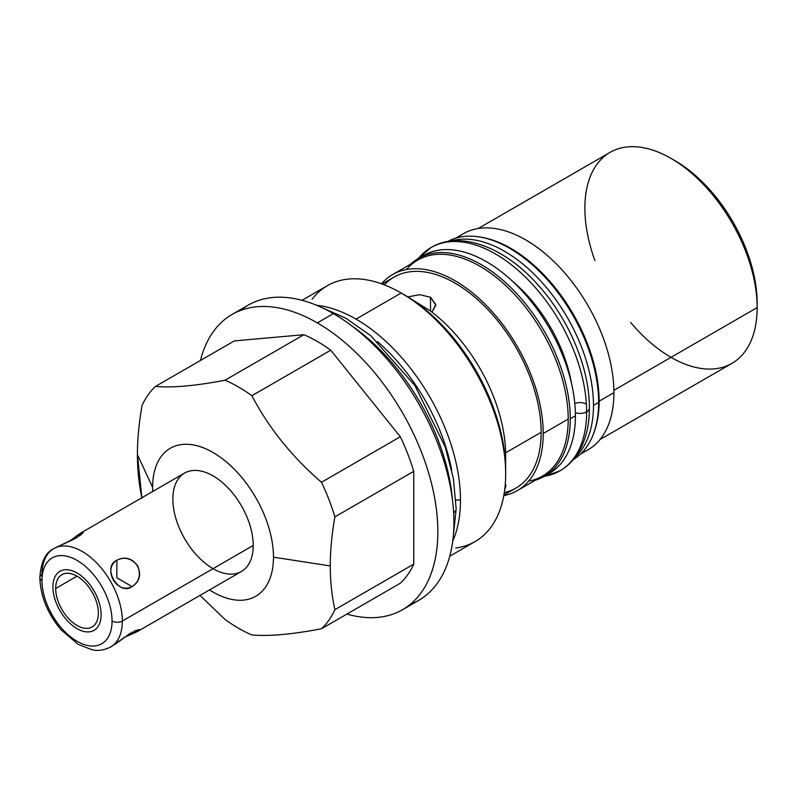 <?xml version="1.0" encoding="UTF-8"?>
<svg xmlns="http://www.w3.org/2000/svg" width="797" height="797" viewBox="0 0 797 797"><rect width="100%" height="100%" fill="white"/><g stroke="black" fill="none" stroke-linecap="round" stroke-linejoin="round"><path stroke-width="1.2" d="M209.541 589.91A85.458 49.344 -120 0 0 273.471 557.163A85.458 49.344 60 0 1 209.541 589.91A85.458 49.344 -120 0 0 273.471 557.163A85.458 49.344 -120 0 0 213.038 452.497A85.458 49.344 -120 0 0 152.616 487.385L137.403 454.599C137.443 469.961 138.987 484.526 142.035 498.314C138.987 484.526 137.443 469.961 137.403 454.599L152.616 487.385A85.458 49.344 -120 0 0 152.715 491.49A85.458 49.344 60 0 1 211.285 451.51A85.458 49.344 60 0 1 273.471 557.163A85.458 49.344 -120 0 0 213.038 452.497A85.458 49.344 -120 0 0 152.616 487.385A85.458 49.344 -120 0 0 152.715 491.49M172.869 499.071A56.816 32.807 60 0 1 213.038 475.879A56.816 32.807 60 0 1 253.217 545.467A56.816 32.807 60 0 1 213.038 568.669M478.2 228.51L610.094 152.366A121.821 70.335 60 0 1 703.97 185.004A121.821 70.335 60 0 1 757.15 307.602L613.899 390.311L757.15 307.602A121.821 70.335 -120 0 0 671.014 158.404L674.87 160.625A116.372 67.187 60 0 1 757.15 303.149A116.372 67.187 -120 0 0 672.957 159.549A116.372 67.187 60 0 1 757.13 305.341M232.086 314.446A170.458 98.42 -120 0 0 200.465 360.453A170.458 98.42 60 0 1 317.316 322.895A170.458 98.42 -120 0 0 232.086 314.446L248.156 305.171A170.458 98.42 60 0 1 333.385 313.61L317.316 322.895A170.458 98.42 60 0 1 436.925 513.916A170.458 98.42 60 0 1 346.894 614.079A170.458 98.42 -120 0 0 402.545 609.695A170.458 98.42 -120 0 0 428.676 473.099A170.458 98.42 -120 0 0 317.316 322.895L333.385 313.61A170.458 98.42 60 0 1 444.746 463.824A170.458 98.42 60 0 1 418.614 600.42L402.545 609.695M410.196 604.395A170.458 98.42 -120 0 0 446.798 471.137A170.458 98.42 -120 0 0 333.385 313.61A170.458 98.42 -120 0 0 240.495 310.471A170.458 98.42 -120 0 1 418.614 403.581A170.458 98.42 -120 0 1 410.196 604.395M302.043 300.3L327.338 285.695A147.734 85.299 60 0 1 401.2 293.017L356.01 319.109A147.734 85.299 -120 0 0 316.558 305.261A147.734 85.299 60 0 1 356.01 319.109L401.2 293.017A147.734 85.299 60 0 1 505.667 473.946A147.734 85.299 60 0 1 475.072 541.581L449.767 556.186M452.736 541.133A147.734 85.299 -120 0 0 460.477 500.038A147.734 85.299 -120 0 0 356.01 319.109A147.734 85.299 60 0 1 460.477 500.038A147.734 85.299 60 0 1 452.736 541.133A147.734 85.299 -120 0 0 460.477 500.038L455.914 500.038M199.997 595.409L225.043 619.468A147.734 85.299 -120 0 0 251.882 634.97A147.734 85.299 60 0 1 225.043 619.468L199.997 595.409L225.043 619.468A147.734 85.299 -120 0 0 251.882 634.97C268.918 636.454 292.11 634.382 321.48 628.753C292.11 634.382 268.918 636.454 251.882 634.97C268.918 636.454 292.11 634.382 321.48 628.753L400.323 583.225A147.734 85.299 -120 0 0 413.743 564.137L413.743 471.346A147.734 85.299 -120 0 0 400.323 436.766L330.735 350.192A147.734 85.299 -120 0 0 303.896 334.7L234.308 340.917L303.896 334.7L225.043 380.219A147.734 85.299 60 0 1 251.882 395.72C268.918 428.138 292.12 456.99 321.48 482.285A147.734 85.299 60 0 1 334.889 516.874C331.841 534.189 330.297 550.538 330.257 565.94C330.297 581.302 331.841 595.877 334.889 609.655A147.734 85.299 60 0 1 321.48 628.753A147.734 85.299 -120 0 0 334.889 609.655C331.841 595.877 330.297 581.302 330.257 565.94L273.471 557.163L330.257 565.94C330.297 550.538 331.841 534.189 334.889 516.874L413.743 471.346L413.743 564.137L334.889 609.655L413.743 564.137A147.734 85.299 60 0 1 400.323 583.225L321.48 628.753L400.323 583.225A147.734 85.299 -120 0 0 413.743 564.137L413.743 471.346L334.889 516.874A147.734 85.299 -120 0 0 321.48 482.285C292.12 456.99 268.918 428.138 251.882 395.72L330.735 350.192L400.323 436.766L321.48 482.285L400.323 436.766A147.734 85.299 60 0 1 413.743 471.346A147.734 85.299 -120 0 0 400.323 436.766L330.735 350.192L251.882 395.72A147.734 85.299 -120 0 0 225.043 380.219C195.693 385.848 172.491 387.92 155.455 386.435C172.491 387.92 195.693 385.848 225.043 380.219L303.896 334.7A147.734 85.299 60 0 1 330.735 350.192L251.882 395.72C268.918 428.138 292.12 456.99 321.48 482.285L400.323 436.766M141.826 497.298L137.403 454.599C137.443 439.197 138.987 422.838 142.035 405.524A147.734 85.299 60 0 1 155.455 386.435L234.308 340.917L155.455 386.435A147.734 85.299 -120 0 0 142.035 405.524C138.987 422.838 137.443 439.197 137.403 454.599C137.443 439.197 138.987 422.838 142.035 405.524A147.734 85.299 60 0 1 155.455 386.435L234.308 340.917L303.896 334.7A147.734 85.299 60 0 1 330.735 350.192M455.555 238.233L463.356 233.73A124.73 72.019 60 0 1 559.474 267.144A124.73 72.019 60 0 1 613.919 392.672L599.135 401.2A124.73 72.019 60 0 1 593.586 433.548A124.73 72.019 -120 0 0 599.135 401.2L613.919 392.672A124.73 72.019 60 0 1 588.086 449.767L580.286 454.27M503.794 495.585A124.73 72.019 -120 0 0 543.205 433.498A124.73 72.019 -120 0 0 488.76 307.971A124.73 72.019 -120 0 0 392.642 274.547L417.648 260.111A124.73 72.019 60 0 1 513.766 293.535A124.73 72.019 60 0 1 568.221 419.053L543.205 433.498A124.73 72.019 60 0 1 503.794 495.585A124.73 72.019 -120 0 0 517.373 490.593A124.73 72.019 -120 0 0 543.205 433.498L568.221 419.053A124.73 72.019 60 0 1 542.378 476.158L517.373 490.593M505.667 473.946A147.734 85.299 -120 0 0 401.2 293.017L430.26 310.86A124.73 72.019 60 0 1 505.667 455.167A124.73 72.019 -120 0 0 430.26 310.86L404.936 295.169L430.26 310.86A124.73 72.019 60 0 1 505.667 455.167L505.667 473.946A147.734 85.299 -120 0 1 455.764 548.007A147.734 85.299 -120 0 0 505.667 473.946L505.667 455.167L505.667 473.946A147.734 85.299 -120 0 0 401.21 293.017A147.734 85.299 -120 0 0 401.2 293.017A147.734 85.299 -120 0 0 312.125 299.204A147.734 85.299 -120 0 1 401.2 293.017L356.01 319.109A147.734 85.299 -120 0 0 316.558 305.261M613.919 392.672A124.73 72.019 -120 0 0 555.579 263.149A124.73 72.019 -120 0 0 457.727 237.626A124.73 72.019 60 0 1 555.579 263.149A124.73 72.019 60 0 1 613.919 392.672A124.73 72.019 60 0 1 581.9 452.696A124.73 72.019 -120 0 0 613.919 392.672L599.135 401.2A124.73 72.019 -120 0 0 480.153 237.068A124.73 72.019 60 0 1 599.135 401.2A124.73 72.019 60 0 1 593.586 433.548M392.642 274.547A124.73 72.019 -120 0 0 381.534 283.812A124.73 72.019 60 0 1 480.491 299.782A124.73 72.019 60 0 1 543.205 433.498A124.73 72.019 -120 0 0 480.491 299.782A124.73 72.019 -120 0 0 381.534 283.812M568.221 419.053A124.73 72.019 60 0 0 505.388 285.246A124.73 72.019 60 0 0 406.41 269.525A124.73 72.019 60 0 1 505.388 285.246A124.73 72.019 60 0 1 568.221 419.053A124.73 72.019 60 0 1 528.61 481.179A124.73 72.019 60 0 0 568.221 419.053L543.205 433.498M671.004 357.335A121.821 70.335 -120 0 0 757.15 307.602L757.15 303.149L757.15 307.602A121.821 70.335 60 0 1 731.915 363.372L600.021 439.516M504.65 490.145L505.238 484.646L504.65 490.145L506.125 485.194L505.238 484.646M382.082 284.011L394.097 277.067A121.821 70.335 60 0 1 487.973 309.704A121.821 70.335 60 0 1 541.153 432.303A121.821 70.335 60 0 1 504.302 492.606A121.821 70.335 -120 0 0 515.918 347.402A121.821 70.335 -120 0 0 384.363 284.868A121.821 70.335 60 0 1 480.85 302.601A121.821 70.335 60 0 1 541.153 432.303L505.647 452.806L541.153 432.303A121.821 70.335 60 0 1 515.918 488.073L503.903 495.017M431.964 312.165L435.82 305.151L430.519 297.241L435.78 304.464L431.964 312.165L435.78 304.464L430.519 297.241L430.519 311.059L430.519 297.241L419.67 294.681L407.895 296.922M671.014 158.404A121.821 70.335 -120 0 0 584.868 208.137M546.732 474.783A125.826 72.647 60 0 0 549.362 328.105A125.826 72.647 60 0 0 421.015 257.032A125.826 72.647 60 0 1 518.807 287.408A125.826 72.647 60 0 1 575.414 415.795A125.826 72.647 60 0 1 546.732 474.783A125.826 72.647 60 0 0 549.362 473.388A125.826 72.647 60 0 0 575.414 415.795L570.273 418.764A125.826 72.647 -120 0 0 515.35 292.14A125.826 72.647 -120 0 0 418.395 258.427A125.826 72.647 -120 0 0 410.674 264.146A125.826 72.647 60 0 1 509.861 286.581A125.826 72.647 60 0 1 570.273 418.764A125.826 72.647 60 0 1 535.405 480.183A125.826 72.647 -120 0 0 544.212 476.357A125.826 72.647 -120 0 0 570.273 418.764L575.414 415.795L570.273 418.764M418.395 258.427L423.536 255.458A125.826 72.647 60 0 1 520.491 289.172A125.826 72.647 60 0 1 575.414 415.795M598.627 402.395A125.826 72.647 60 0 0 544.251 276.36A125.826 72.647 60 0 0 447.595 241.581A125.826 72.647 60 0 1 544.251 276.36A125.826 72.647 60 0 1 598.627 402.395A125.826 72.647 60 0 1 573.412 459.49A125.826 72.647 60 0 0 598.627 402.395L593.476 405.364A125.826 72.647 -120 0 0 544.042 284.778A125.826 72.647 -120 0 0 450.664 241.122A125.826 72.647 60 0 1 544.042 284.778A125.826 72.647 60 0 1 593.476 405.364A125.826 72.647 60 0 1 575.334 457.06A125.826 72.647 -120 0 0 593.476 405.364L598.627 402.395L593.476 405.364M41.982 580.575A49.544 28.602 -120 0 0 77.02 641.266A49.544 28.602 -120 0 0 112.048 621.032A49.544 28.602 -120 0 0 77.02 560.351A49.544 28.602 -120 0 0 41.982 580.575A7.273 4.194 180 0 1 39.85 577.606A7.273 4.194 0 0 0 41.982 580.575A49.544 28.602 -120 0 0 77.02 641.266A49.544 28.602 -120 0 0 112.048 621.032A49.544 28.602 -120 0 0 77.02 560.351A49.544 28.602 -120 0 0 41.982 580.575A7.273 4.194 180 0 1 41.982 574.637A7.273 4.194 0 0 0 39.85 577.606C40.906 562.164 45.539 552.5 53.748 548.625A56.816 32.807 60 0 1 97.533 563.848A56.816 32.807 60 0 1 122.339 621.032A7.273 4.194 180 0 1 112.048 621.032A7.273 4.194 0 0 0 122.339 621.032A56.816 32.807 -120 0 0 97.533 563.848A56.816 32.807 -120 0 0 53.748 548.625A56.816 32.807 -120 0 0 41.982 574.637M98.36 613.132A30.186 17.424 60 0 1 77.02 625.456A30.186 17.424 60 0 1 55.67 588.485A30.186 17.424 60 0 1 77.02 576.161A30.186 17.424 60 0 1 98.36 613.132A30.186 17.424 -120 0 0 85.179 582.756A30.186 17.424 -120 0 0 61.927 574.667A30.186 17.424 -120 0 0 55.67 588.485A30.186 17.424 -120 0 0 68.851 618.861A30.186 17.424 -120 0 0 92.103 626.95A30.186 17.424 -120 0 0 98.36 613.132M53.748 548.625L77.299 537.427L80.876 532.964L184.635 473.059A56.816 32.807 60 0 1 228.42 488.282A56.816 32.807 60 0 1 253.217 545.467L122.339 621.032A56.816 32.807 60 0 1 110.564 647.044A56.816 32.807 -120 0 0 122.339 621.032L253.217 545.467A56.816 32.807 60 0 1 241.451 571.479L137.692 631.383L132.043 632.25L110.564 647.044C100.98 651.876 93.867 650.113 92.193 649.814L78.076 644.335L60.871 629.59C47.451 613.401 40.448 596.066 39.85 577.606M80.876 532.964L69.409 541.302L79.321 533.94L83.326 532.476L79.6 535.992M132.043 586.592C149.049 576.291 134.265 550.677 116.85 560.261C102.175 569.207 116.96 594.821 132.043 586.592C139.186 581.89 141.069 574.956 137.692 565.77C131.425 558.259 124.481 556.416 116.85 560.261L116.85 577.815L132.043 586.592L116.85 577.815L116.85 560.261C101.478 566.856 118.643 596.594 132.043 586.592C149.049 576.291 134.265 550.677 116.85 560.261C102.175 569.207 116.96 594.821 132.043 586.592L116.85 577.815L116.85 560.261M134.444 630.975L139.345 629.5L136.078 632.24L124.74 637.152L137.692 631.383M77.02 576.161L55.67 588.485A30.186 17.424 -120 0 0 87.69 628.315A30.186 17.424 -120 0 0 87.69 585.626A30.186 17.424 -120 0 0 55.67 588.485M70.564 540.436L55.252 547.848L74.579 538.892M129.413 633.874L115.246 644.225M351.965 326.003A158.464 91.486 60 0 1 452.477 500.098A158.464 91.486 -120 0 0 351.965 326.003A158.464 91.486 60 0 1 452.477 500.098M453.264 536.471L456.163 508.725A10.73 6.197 180 0 1 453.632 512.72A10.73 6.197 0 0 0 456.163 508.725L453.393 478.569L445.264 447.017L414.868 385.519L370.784 335.736L346.037 318.332L320.862 307.134M417.548 258.925L431.018 247.568A128.915 74.43 60 0 1 530.364 282.108A128.915 74.43 60 0 1 586.632 411.84A9.365 5.41 180 0 1 575.374 412.716A9.365 5.41 0 0 0 586.632 411.84A128.915 74.43 -120 0 0 530.364 282.108A128.915 74.43 -120 0 0 431.018 247.568A128.915 74.43 -120 0 0 418.535 258.348A128.915 74.43 60 0 1 559.932 321.998A128.915 74.43 60 0 1 544.361 476.277M512.581 281.311A110.185 63.621 60 0 1 571.489 383.347M543.355 476.835L559.932 470.848C567.285 466.564 573.322 460.646 578.054 453.104C585.626 440.721 589.401 425.688 589.381 408.014A9.365 5.41 180 0 1 586.632 411.84A128.915 74.43 60 0 1 559.932 470.848A128.915 74.43 -120 0 0 586.632 411.84A9.365 5.41 0 0 0 589.381 408.014C589.68 368.662 569.207 319.677 538.752 285.764C505.089 247.07 459.969 230.034 431.018 247.568M402.664 293.864A143.639 82.928 60 0 1 505.667 470.609A143.639 82.928 -120 0 0 402.664 293.864M451.73 470.24A143.639 82.928 -120 0 0 377.449 341.574A143.639 82.928 -120 0 1 451.73 470.24M52.911 586.891A34.092 19.686 -120 0 0 67.795 621.202A34.092 19.686 -120 0 0 94.066 630.327A34.092 19.686 -120 0 0 101.119 614.726A34.092 19.686 -120 0 0 86.245 580.415A34.092 19.686 -120 0 0 59.974 571.28A34.092 19.686 -120 0 0 52.911 586.891A34.092 19.686 -120 0 0 89.065 631.872A34.092 19.686 -120 0 0 89.065 583.663A34.092 19.686 -120 0 0 52.911 586.891M253.217 545.467A56.816 32.807 -120 0 0 192.954 470.499A56.816 32.807 -120 0 0 192.954 550.857A56.816 32.807 -120 0 0 253.217 545.467L122.339 621.032A56.816 32.807 -120 0 0 80.826 550.697A56.816 32.807 -120 0 0 42.072 577.765M333.385 313.61L317.316 322.895M321.48 482.285A147.734 85.299 60 0 1 334.889 516.874C331.841 534.189 330.297 550.538 330.257 565.94L273.471 557.163M137.403 454.599L152.616 487.385M346.894 614.079A170.458 98.42 -120 0 0 437.433 519.933A170.458 98.42 -120 0 0 327.268 329.111A170.458 98.42 -120 0 0 200.465 360.453M334.889 516.874L413.743 471.346M330.257 565.94C330.297 581.302 331.841 595.877 334.889 609.655L413.743 564.137M155.455 386.435C172.491 387.92 195.693 385.848 225.043 380.219L303.896 334.7M480.153 237.068A124.73 72.019 60 0 1 599.135 401.2M613.899 390.311L757.15 307.602A121.821 70.335 -120 0 0 650.173 149.328A121.821 70.335 -120 0 0 594.941 260.639M505.647 452.806L541.153 432.303M630.576 322.357A121.821 70.335 -120 0 0 757.15 307.602L757.15 303.149M430.519 297.241L430.519 311.059M535.405 480.183A125.826 72.647 -120 0 0 544.212 331.074A125.826 72.647 -120 0 0 410.674 264.146M575.334 457.06A125.826 72.647 -120 0 0 567.424 317.674A125.826 72.647 -120 0 0 450.664 241.122M447.595 241.581A125.826 72.647 60 0 1 572.565 314.705A125.826 72.647 60 0 1 573.412 459.49M112.048 621.032A49.544 28.602 -120 0 0 59.496 555.658A49.544 28.602 -120 0 0 59.496 625.725A49.544 28.602 -120 0 0 112.048 621.032A7.273 4.194 0 0 0 122.339 621.032M124.74 637.152L111.998 646.138M586.632 411.84A9.365 5.41 180 0 1 575.374 412.716M574.816 403.521A9.365 5.41 180 0 1 586.393 404.059M334.889 609.655A147.734 85.299 60 0 1 321.48 628.753M251.882 395.72A147.734 85.299 -120 0 0 225.043 380.219M460.477 500.038A147.734 85.299 -120 0 0 356.01 319.109M544.212 476.357L549.362 473.388"/></g></svg>
